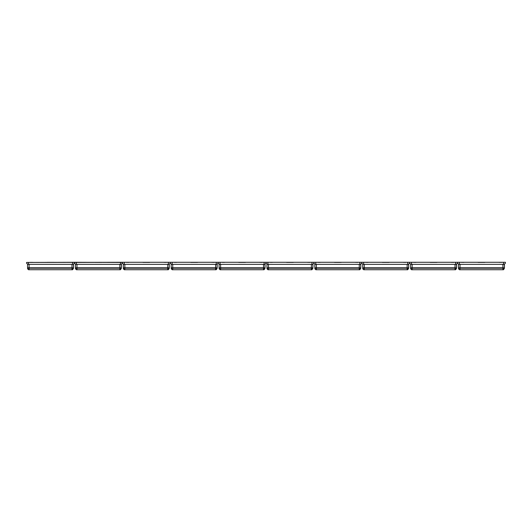 <?xml version="1.0" encoding="UTF-8"?>
<svg xmlns="http://www.w3.org/2000/svg" width="532" height="532" viewBox="0 0 532 532"><rect width="100%" height="100%" fill="white"/><g stroke="black" fill="none" stroke-linecap="round" stroke-linejoin="round"><path stroke-width="0.8" d="M73.489 264.191L71.993 264.357L73.522 264.357L73.522 268.188C72.159 270.981 71.867 269.192 72 269.724L73.522 268.188L71.993 268.195L73.522 268.188L73.522 267.809L71.993 267.809L71.993 269.724L29.087 269.724L71.993 269.724L71.993 268.195L29.087 268.195L29.08 269.724C29.213 269.192 28.921 270.981 27.558 268.188A1.529 1.529 180 0 0 29.087 269.724L29.087 268.195L27.558 268.188L29.087 268.195L29.087 267.809L27.558 267.809L29.087 267.809L29.087 264.357L27.558 264.191L27.558 268.188L27.558 264.357L71.993 264.357L71.993 267.809L73.522 267.802L27.558 267.802L71.993 267.809L29.087 267.809L29.087 268.195L71.993 268.195L71.993 267.809L29.087 267.809L29.087 264.357L71.993 264.357L71.993 267.809L73.522 267.802L73.403 264.191M72.179 264.357L28.901 264.357L72.179 264.357M47.188 262.323L53.892 262.323L47.188 262.323M47.188 262.396L53.892 262.396L47.188 262.396M74.48 262.283L26.6 262.436L122.36 262.283L74.48 262.436L74.48 263.2L74.48 262.283L122.36 262.436L74.48 262.283M68.163 262.343L70.65 262.376L68.163 262.343M32.918 262.376L30.43 262.343L32.918 262.376M74.48 263.2L73.33 264.351L72.565 264.357L72.565 262.442L72.565 264.357L71.521 264.357L73.33 264.351L74.48 263.2L74.48 262.436L74.48 263.2L75.63 264.351L74.48 263.2M28.515 264.357L28.515 262.442L28.515 264.357L27.75 264.351L26.6 263.2L26.6 262.436L26.6 263.2L27.75 264.351L29.559 264.357L28.515 264.357M71.128 264.411L71.521 264.357M29.559 264.357L29.952 264.411M95.068 262.323L101.772 262.323L95.068 262.323M95.068 262.396L101.772 262.396L95.068 262.396M116.043 262.343L118.53 262.376L116.043 262.343M80.797 262.376L78.31 262.343L80.797 262.376M122.36 263.2L122.36 262.436L122.36 263.2L121.21 264.351L120.445 264.357L120.445 262.442L120.445 264.357L119.401 264.357L121.21 264.351L122.36 263.2L122.36 262.283L170.24 262.283L122.36 262.283L122.36 263.2L123.51 264.351L122.36 263.2M76.395 264.357L76.395 262.442L76.395 264.357L75.63 264.351L77.439 264.357L76.395 264.357M119.008 264.411L119.401 264.357M77.439 264.357L77.832 264.411M142.948 262.323L149.652 262.323L142.948 262.323M142.948 262.396L149.652 262.396L142.948 262.396M163.923 262.343L166.41 262.376L163.923 262.343M128.678 262.376L126.19 262.343L128.678 262.376M170.24 263.2L170.24 262.436L170.24 263.2L169.09 264.351L168.325 264.357L168.325 262.442L168.325 264.357L167.281 264.357L169.09 264.351L170.24 263.2L170.24 262.283L218.12 262.283L170.24 262.283L170.24 263.2L171.39 264.351L170.24 263.2M124.275 264.357L124.275 262.442L124.275 264.357L123.51 264.351L125.319 264.357L124.275 264.357M166.888 264.411L167.281 264.357M125.319 264.357L125.712 264.411M190.828 262.323L197.532 262.323L190.828 262.323M190.828 262.396L197.532 262.396L190.828 262.396M211.803 262.343L214.29 262.376L211.803 262.343M176.558 262.376L174.07 262.343L176.558 262.376M218.12 263.2L218.12 262.436L218.12 263.2L216.97 264.351L216.205 264.357L216.205 262.442L216.205 264.357L215.161 264.357L216.97 264.351L218.12 263.2L218.12 262.283L266 262.283L218.12 262.283L218.12 263.2L219.27 264.351L218.12 263.2M172.155 264.357L172.155 262.442L172.155 264.357L171.39 264.351L173.199 264.357L172.155 264.357M214.768 264.411L215.161 264.357M173.199 264.357L173.592 264.411M238.708 262.323L245.412 262.323L238.708 262.323M238.708 262.396L245.412 262.396L238.708 262.396M259.683 262.343L262.17 262.376L259.683 262.343M224.438 262.376L221.95 262.343L224.438 262.376M266 263.2L266 262.436L266 263.2L264.85 264.351L264.085 264.357L264.085 262.442L264.085 264.357L263.041 264.357L264.85 264.351L266 263.2L266 262.283L313.88 262.283L266 262.283L266 263.2L267.15 264.351L266 263.2M220.035 264.357L220.035 262.442L220.035 264.357L219.27 264.351L221.079 264.357L220.035 264.357M262.648 264.411L263.041 264.357M221.079 264.357L221.472 264.411M286.588 262.323L293.292 262.323L286.588 262.323M286.588 262.396L293.292 262.396L286.588 262.396M307.562 262.343L310.05 262.376L307.562 262.343M272.317 262.376L269.83 262.343L272.317 262.376M313.88 263.2L313.88 262.436L313.88 263.2L312.73 264.351L311.965 264.357L311.965 262.442L311.965 264.357L310.921 264.357L312.73 264.351L313.88 263.2L313.88 262.283L361.76 262.283L313.88 262.283L313.88 263.2L315.03 264.351L313.88 263.2M267.915 264.357L267.915 262.442L267.915 264.357L267.15 264.351L268.959 264.357L267.915 264.357M310.528 264.411L310.921 264.357M268.959 264.357L269.352 264.411M334.468 262.323L341.172 262.323L334.468 262.323M334.468 262.396L341.172 262.396L334.468 262.396M355.442 262.343L357.93 262.376L355.442 262.343M320.197 262.376L317.71 262.343L320.197 262.376M361.76 263.2L361.76 262.436L361.76 263.2L360.61 264.351L359.845 264.357L359.845 262.442L359.845 264.357L358.801 264.357L360.61 264.351L361.76 263.2L361.76 262.283L409.64 262.283L361.76 262.283L361.76 263.2L362.91 264.351L361.76 263.2M315.795 264.357L315.795 262.442L315.795 264.357L315.03 264.351L316.839 264.357L315.795 264.357M358.408 264.411L358.801 264.357M316.839 264.357L317.232 264.411M382.348 262.323L389.052 262.323L382.348 262.323M382.348 262.396L389.052 262.396L382.348 262.396M403.323 262.343L405.81 262.376L403.323 262.343M368.078 262.376L365.59 262.343L368.078 262.376M409.64 263.2L409.64 262.436L409.64 263.2L408.49 264.351L407.725 264.357L407.725 262.442L407.725 264.357L406.681 264.357L408.49 264.351L409.64 263.2L409.64 262.283L457.52 262.283L409.64 262.283L409.64 263.2L410.79 264.351L409.64 263.2M363.675 264.357L363.675 262.442L363.675 264.357L362.91 264.351L364.719 264.357L363.675 264.357M406.288 264.411L406.681 264.357M364.719 264.357L365.112 264.411M430.228 262.323L436.932 262.323L430.228 262.323M430.228 262.396L436.932 262.396L430.228 262.396M451.203 262.343L453.69 262.376L451.203 262.343M415.958 262.376L413.47 262.343L415.958 262.376M457.52 263.2L457.52 262.436L457.52 263.2L456.37 264.351L455.605 264.357L455.605 262.442L455.605 264.357L454.561 264.357L456.37 264.351L457.52 263.2L457.52 262.283L505.4 262.283L457.52 262.283L457.52 263.2L458.67 264.351L457.52 263.2M411.555 264.357L411.555 262.442L411.555 264.357L410.79 264.351L412.599 264.357L411.555 264.357M454.168 264.411L454.561 264.357M412.599 264.357L412.992 264.411M478.108 262.323L484.812 262.323L478.108 262.323M478.108 262.396L484.812 262.396L478.108 262.396M499.083 262.343L501.57 262.376L499.083 262.343M463.838 262.376L461.35 262.343L463.838 262.376M505.4 263.2L505.4 262.436L505.4 263.2L504.25 264.351L503.485 264.357L503.485 262.442L503.485 264.357L502.441 264.357L504.25 264.351L505.4 263.2M459.435 264.357L459.435 262.442L459.435 264.357L458.67 264.351L460.479 264.357L459.435 264.357M502.048 264.411L502.441 264.357M460.479 264.357L460.872 264.411M121.369 264.191L119.873 264.357L121.402 264.357L121.402 268.188C120.039 270.981 119.747 269.192 119.88 269.724L121.402 268.188L119.873 268.195L121.402 268.188L121.402 267.809L119.873 267.809L119.873 269.724L76.967 269.724L119.873 269.724L119.873 268.195L76.967 268.195L76.96 269.724C77.093 269.192 76.801 270.981 75.438 268.188A1.529 1.529 180 0 0 76.967 269.724L76.967 268.195L75.438 268.188L76.967 268.195L76.967 267.809L75.438 267.809L76.967 267.809L76.967 264.357L75.438 264.191L75.438 268.188L75.438 264.357L119.873 264.357L119.873 267.809L121.402 267.802L75.438 267.802L119.873 267.809L76.967 267.809L76.967 268.195L119.873 268.195L119.873 267.809L76.967 267.809L76.967 264.357L119.873 264.357L119.873 267.809L121.402 267.802L121.283 264.191M120.059 264.357L76.781 264.357L120.059 264.357M169.249 264.191L167.753 264.357L169.282 264.357L169.282 268.188C167.919 270.981 167.627 269.192 167.76 269.724L169.282 268.188L167.753 268.195L169.282 268.188L169.282 267.809L167.753 267.809L167.753 269.724L124.847 269.724L167.753 269.724L167.753 268.195L124.847 268.195L124.84 269.724C124.973 269.192 124.681 270.981 123.318 268.188A1.529 1.529 180 0 0 124.847 269.724L124.847 268.195L123.318 268.188L124.847 268.195L124.847 267.809L123.318 267.809L124.847 267.809L124.847 264.357L123.318 264.191L123.318 268.188L123.318 264.357L167.753 264.357L167.753 267.809L169.282 267.802L123.318 267.802L167.753 267.809L124.847 267.809L124.847 268.195L167.753 268.195L167.753 267.809L124.847 267.809L124.847 264.357L167.753 264.357L167.753 267.809L169.282 267.802L169.163 264.191M167.939 264.357L124.661 264.357L167.939 264.357M217.129 264.191L215.633 264.357L217.162 264.357L217.162 268.188C215.799 270.981 215.507 269.192 215.64 269.724L217.162 268.188L215.633 268.195L217.162 268.188L217.162 267.809L215.633 267.809L215.633 269.724L172.727 269.724L215.633 269.724L215.633 268.195L172.727 268.195L172.72 269.724C172.853 269.192 172.561 270.981 171.198 268.188A1.529 1.529 180 0 0 172.727 269.724L172.727 268.195L171.198 268.188L172.727 268.195L172.727 267.809L171.198 267.809L172.727 267.809L172.727 264.357L171.198 264.191L171.198 268.188L171.198 264.357L215.633 264.357L215.633 267.809L217.162 267.802L171.198 267.802L215.633 267.809L172.727 267.809L172.727 268.195L215.633 268.195L215.633 267.809L172.727 267.809L172.727 264.357L215.633 264.357L215.633 267.809L217.162 267.802L217.043 264.191M215.819 264.357L172.541 264.357L215.819 264.357M265.009 264.191L263.513 264.357L265.042 264.357L265.042 268.188C263.679 270.981 263.387 269.192 263.52 269.724L265.042 268.188L263.513 268.195L265.042 268.188L265.042 267.809L263.513 267.809L263.513 269.724L220.607 269.724L263.513 269.724L263.513 268.195L220.607 268.195L220.6 269.724C220.733 269.192 220.441 270.981 219.078 268.188A1.529 1.529 180 0 0 220.607 269.724L220.607 268.195L219.078 268.188L220.607 268.195L220.607 267.809L219.078 267.809L220.607 267.809L220.607 264.357L219.078 264.191L219.078 268.188L219.078 264.357L263.513 264.357L263.513 267.809L265.042 267.802L219.078 267.802L263.513 267.809L220.607 267.809L220.607 268.195L263.513 268.195L263.513 267.809L220.607 267.809L220.607 264.357L263.513 264.357L263.513 267.809L265.042 267.802L264.923 264.191M263.699 264.357L220.421 264.357L263.699 264.357M312.889 264.191L311.393 264.357L312.922 264.357L312.922 268.188C311.559 270.981 311.267 269.192 311.4 269.724L312.922 268.188L311.393 268.195L312.922 268.188L312.922 267.809L311.393 267.809L311.393 269.724L268.487 269.724L311.393 269.724L311.393 268.195L268.487 268.195L268.48 269.724C268.613 269.192 268.321 270.981 266.958 268.188A1.529 1.529 180 0 0 268.487 269.724L268.487 268.195L266.958 268.188L268.487 268.195L268.487 267.809L266.958 267.809L268.487 267.809L268.487 264.357L266.958 264.191L266.958 268.188L266.958 264.357L311.393 264.357L311.393 267.809L312.922 267.802L266.958 267.802L311.393 267.809L268.487 267.809L268.487 268.195L311.393 268.195L311.393 267.809L268.487 267.809L268.487 264.357L311.393 264.357L311.393 267.809L312.922 267.802L312.803 264.191M311.579 264.357L268.301 264.357L311.579 264.357M360.769 264.191L359.273 264.357L360.802 264.357L360.802 268.188C359.439 270.981 359.147 269.192 359.28 269.724L360.802 268.188L359.273 268.195L360.802 268.188L360.802 267.809L359.273 267.809L359.273 269.724L316.367 269.724L359.273 269.724L359.273 268.195L316.367 268.195L316.36 269.724C316.493 269.192 316.201 270.981 314.838 268.188A1.529 1.529 180 0 0 316.367 269.724L316.367 268.195L314.838 268.188L316.367 268.195L316.367 267.809L314.838 267.809L316.367 267.809L316.367 264.357L314.838 264.191L314.838 268.188L314.838 264.357L359.273 264.357L359.273 267.809L360.802 267.802L314.838 267.802L359.273 267.809L316.367 267.809L316.367 268.195L359.273 268.195L359.273 267.809L316.367 267.809L316.367 264.357L359.273 264.357L359.273 267.809L360.802 267.802L360.683 264.191M359.459 264.357L316.181 264.357L359.459 264.357M408.649 264.191L407.153 264.357L408.682 264.357L408.682 268.188C407.319 270.981 407.027 269.192 407.16 269.724L408.682 268.188L407.153 268.195L408.682 268.188L408.682 267.809L407.153 267.809L407.153 269.724L364.247 269.724L407.153 269.724L407.153 268.195L364.247 268.195L364.24 269.724C364.373 269.192 364.081 270.981 362.718 268.188A1.529 1.529 180 0 0 364.247 269.724L364.247 268.195L362.718 268.188L364.247 268.195L364.247 267.809L362.718 267.809L364.247 267.809L364.247 264.357L362.718 264.191L362.718 268.188L362.718 264.357L407.153 264.357L407.153 267.809L408.682 267.802L362.718 267.802L407.153 267.809L364.247 267.809L364.247 268.195L407.153 268.195L407.153 267.809L364.247 267.809L364.247 264.357L407.153 264.357L407.153 267.809L408.682 267.802L408.563 264.191M407.339 264.357L364.061 264.357L407.339 264.357M456.529 264.191L455.033 264.357L456.562 264.357L456.562 268.188C455.199 270.981 454.907 269.192 455.04 269.724L456.562 268.188L455.033 268.195L456.562 268.188L456.562 267.809L455.033 267.809L455.033 269.724L412.127 269.724L455.033 269.724L455.033 268.195L412.127 268.195L412.12 269.724C412.253 269.192 411.961 270.981 410.598 268.188A1.529 1.529 180 0 0 412.127 269.724L412.127 268.195L410.598 268.188L412.127 268.195L412.127 267.809L410.598 267.809L412.127 267.809L412.127 264.357L410.598 264.191L410.598 268.188L410.598 264.357L455.033 264.357L455.033 267.809L456.562 267.802L410.598 267.802L455.033 267.809L412.127 267.809L412.127 268.195L455.033 268.195L455.033 267.809L412.127 267.809L412.127 264.357L455.033 264.357L455.033 267.809L456.562 267.802L456.443 264.191M455.219 264.357L411.941 264.357L455.219 264.357M504.409 264.191L502.913 264.357L504.442 264.357L504.442 268.188C503.079 270.981 502.787 269.192 502.92 269.724L504.442 268.188L502.913 268.195L504.442 268.188L504.442 267.809L502.913 267.809L502.913 269.724L460.007 269.724L502.913 269.724L502.913 268.195L460.007 268.195L460 269.724C460.133 269.192 459.841 270.981 458.478 268.188A1.529 1.529 180 0 0 460.007 269.724L460.007 268.195L458.478 268.188L460.007 268.195L460.007 267.809L458.478 267.809L460.007 267.809L460.007 264.357L458.478 264.191L458.478 268.188L458.478 264.357L502.913 264.357L502.913 267.809L504.442 267.802L458.478 267.802L502.913 267.809L460.007 267.809L460.007 268.195L502.913 268.195L502.913 267.809L460.007 267.809L460.007 264.357L502.913 264.357L502.913 267.809L504.442 267.802L504.323 264.191M503.099 264.357L459.821 264.357L503.099 264.357"/></g></svg>
